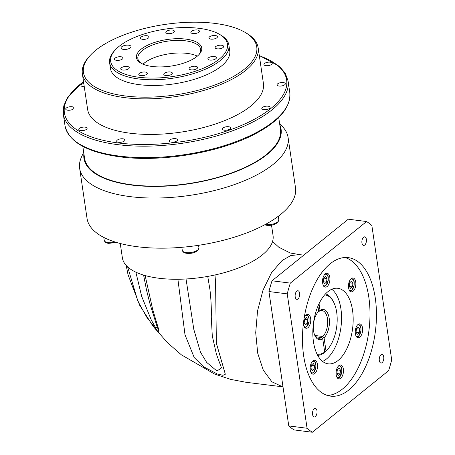 <?xml version="1.0" encoding="UTF-8"?>
<svg xmlns="http://www.w3.org/2000/svg" width="455" height="455" viewBox="0 0 455 455"><rect width="100%" height="100%" fill="white"/><g stroke="black" fill="none" stroke-linecap="round" stroke-linejoin="round"><path stroke-width="0.68" d="M312.909 360.912A6.979 3.623 97.3 0 0 310.145 368.476A6.979 3.623 97.3 0 0 312.96 374.147A6.979 3.623 97.3 0 0 314.775 373.532A6.979 3.623 97.3 0 0 317.539 365.968A6.979 3.623 97.3 0 0 314.724 360.297A6.979 3.623 97.3 0 0 312.909 360.912M338.85 365.644A6.979 3.623 97.3 0 0 336.08 373.208A6.979 3.623 97.3 0 0 338.895 378.878A6.979 3.623 97.3 0 0 340.71 378.264A6.979 3.623 97.3 0 0 343.479 370.7A6.979 3.623 97.3 0 0 340.664 365.029A6.979 3.623 97.3 0 0 338.85 365.644M358.011 324.489A6.979 3.623 97.3 0 0 355.241 332.053A6.979 3.623 97.3 0 0 358.057 337.724A6.979 3.623 97.3 0 0 359.877 337.11A6.979 3.623 97.3 0 0 362.641 329.545A6.979 3.623 97.3 0 0 359.825 323.875A6.979 3.623 97.3 0 0 358.011 324.489M351.237 278.602A6.979 3.623 97.3 0 0 348.467 286.167A6.979 3.623 97.3 0 0 351.283 291.837A6.979 3.623 97.3 0 0 353.097 291.223A6.979 3.623 97.3 0 0 355.867 283.658A6.979 3.623 97.3 0 0 353.052 277.988A6.979 3.623 97.3 0 0 351.237 278.602M303.4 323.437A6.979 3.623 97.3 0 0 306.181 328.26A6.979 3.623 97.3 0 0 307.995 327.646A6.979 3.623 97.3 0 0 310.765 320.081A6.979 3.623 97.3 0 0 307.95 314.411A6.979 3.623 97.3 0 0 306.135 315.025A6.979 3.623 97.3 0 0 304.145 318.102M325.297 273.87A6.979 3.623 97.3 0 0 322.527 281.435A6.979 3.623 97.3 0 0 325.342 287.105A6.979 3.623 97.3 0 0 327.162 286.491A6.979 3.623 97.3 0 0 329.926 278.926A6.979 3.623 97.3 0 0 327.111 273.256A6.979 3.623 97.3 0 0 325.297 273.87M186.032 278.983L193.819 329.392L200.473 352.164L206.678 362.413L216.967 371.018L221.5 367.919L216.432 354.229L212.292 335.966L211.268 317.05C211.53 308.843 211.086 299.68 209.931 289.568L207.747 276.418M135.874 272.187L141.659 296.313L151.373 320.195L155.382 327.264L157.549 328.209M363.573 237.231A4.317 2.241 97.3 0 0 361.861 241.906A4.317 2.241 97.3 0 0 363.602 245.416A4.317 2.241 97.3 0 0 364.728 245.035A4.317 2.241 97.3 0 0 366.44 240.354A4.317 2.241 97.3 0 0 364.7 236.85A4.317 2.241 97.3 0 0 363.573 237.231M380.943 354.849A4.317 2.241 97.3 0 0 379.231 359.524A4.317 2.241 97.3 0 0 380.971 363.033A4.317 2.241 97.3 0 0 382.098 362.652A4.317 2.241 97.3 0 0 383.804 357.971A4.317 2.241 97.3 0 0 382.063 354.468A4.317 2.241 97.3 0 0 380.943 354.849M314.2 408.749A4.317 2.241 97.3 0 0 312.488 413.424A4.317 2.241 97.3 0 0 314.229 416.934A4.317 2.241 97.3 0 0 315.349 416.552A4.317 2.241 97.3 0 0 317.061 411.877A4.317 2.241 97.3 0 0 315.321 408.368A4.317 2.241 97.3 0 0 314.2 408.749M296.831 291.132A4.317 2.241 97.3 0 0 295.119 295.807A4.317 2.241 97.3 0 0 296.859 299.316A4.317 2.241 97.3 0 0 297.985 298.935A4.317 2.241 97.3 0 0 299.691 294.26A4.317 2.241 97.3 0 0 297.951 290.751A4.317 2.241 97.3 0 0 296.831 291.132M314.82 335.415A13.963 7.246 97.3 0 0 318.534 338.298A13.963 7.246 97.3 0 0 321.509 337.536L315.85 336.814M317.937 306.198L318.705 311.391L317.795 312.403A13.963 7.246 97.3 0 0 317.749 312.454M327.924 291.655A38.078 19.753 97.3 0 0 312.824 332.912A38.078 19.753 97.3 0 0 328.186 363.841A38.078 19.753 97.3 0 0 338.088 360.479A38.078 19.753 97.3 0 0 353.182 319.222A38.078 19.753 97.3 0 0 337.826 288.294A38.078 19.753 97.3 0 0 327.924 291.655M331.797 289.249A38.078 19.753 -82.7 0 1 341.347 323.403A38.078 19.753 -82.7 0 1 326.462 358.995A38.078 19.753 -82.7 0 1 322.589 361.401M330.148 263.798A69.814 36.218 97.3 0 0 302.467 339.441A69.814 36.218 97.3 0 0 330.626 396.14A69.814 36.218 97.3 0 0 348.78 389.986A69.814 36.218 97.3 0 0 376.456 314.342A69.814 36.218 97.3 0 0 348.302 257.638A69.814 36.218 97.3 0 0 330.148 263.798M327.429 395.452A69.814 36.218 97.3 0 0 342.319 389.161A69.814 36.218 97.3 0 0 369.972 316.6A69.814 36.218 97.3 0 0 345.038 257.507M303.758 255.153L299.458 254.607L290.785 255.551L282.128 260.482L271.516 272.71L263.013 290.136L257.547 310.879L255.71 332.685L257.701 353.194L263.303 370.182L271.908 381.808L282.652 386.818M271.516 225.14L273.051 235.542A76.161 30.974 171.6 0 1 236.737 268.632A76.161 30.974 171.6 0 1 158.653 278.21A76.161 30.974 171.6 0 1 122.367 257.797L120.256 243.493M123.419 49.407A5.079 2.065 -8.4 0 0 128.623 48.77A5.079 2.065 -8.4 0 0 131.046 46.564A5.079 2.065 -8.4 0 0 128.629 45.204A5.079 2.065 -8.4 0 0 123.419 45.841A5.079 2.065 -8.4 0 0 121.002 48.048A5.079 2.065 -8.4 0 0 123.419 49.407M142.597 39.318A4.317 1.757 -8.4 0 0 147.022 38.772A4.317 1.757 -8.4 0 0 149.081 36.895A4.317 1.757 -8.4 0 0 147.022 35.74A4.317 1.757 -8.4 0 0 142.597 36.286A4.317 1.757 -8.4 0 0 140.544 38.157A4.317 1.757 -8.4 0 0 142.597 39.318M167.889 33.63A4.317 1.757 -8.4 0 0 172.314 33.09A4.317 1.757 -8.4 0 0 174.373 31.213A4.317 1.757 -8.4 0 0 172.314 30.053A4.317 1.757 -8.4 0 0 167.889 30.599A4.317 1.757 -8.4 0 0 165.83 32.476A4.317 1.757 -8.4 0 0 167.889 33.63M192.909 33.562A4.317 1.757 -8.4 0 0 197.333 33.016A4.317 1.757 -8.4 0 0 199.387 31.145A4.317 1.757 -8.4 0 0 197.333 29.984A4.317 1.757 -8.4 0 0 192.909 30.53A4.317 1.757 -8.4 0 0 190.85 32.402A4.317 1.757 -8.4 0 0 192.909 33.562M210.949 39.124A4.317 1.757 -8.4 0 0 215.374 38.584A4.317 1.757 -8.4 0 0 217.427 36.707A4.317 1.757 -8.4 0 0 215.374 35.553A4.317 1.757 -8.4 0 0 210.949 36.093A4.317 1.757 -8.4 0 0 208.89 37.97A4.317 1.757 -8.4 0 0 210.949 39.124M217.177 48.833A4.317 1.757 -8.4 0 0 221.602 48.293A4.317 1.757 -8.4 0 0 223.661 46.416A4.317 1.757 -8.4 0 0 221.602 45.261A4.317 1.757 -8.4 0 0 217.177 45.801A4.317 1.757 -8.4 0 0 215.118 47.678A4.317 1.757 -8.4 0 0 217.177 48.833M209.926 60.083A4.317 1.757 -8.4 0 0 214.35 59.542A4.317 1.757 -8.4 0 0 216.409 57.666A4.317 1.757 -8.4 0 0 214.35 56.511A4.317 1.757 -8.4 0 0 209.926 57.051A4.317 1.757 -8.4 0 0 207.872 58.928A4.317 1.757 -8.4 0 0 209.926 60.083M191.14 69.86A4.317 1.757 -8.4 0 0 195.565 69.319A4.317 1.757 -8.4 0 0 197.618 67.442A4.317 1.757 -8.4 0 0 195.565 66.288A4.317 1.757 -8.4 0 0 191.14 66.828A4.317 1.757 -8.4 0 0 189.081 68.705A4.317 1.757 -8.4 0 0 191.14 69.86M165.847 75.547A4.317 1.757 -8.4 0 0 170.272 75.007A4.317 1.757 -8.4 0 0 172.331 73.13A4.317 1.757 -8.4 0 0 170.272 71.975A4.317 1.757 -8.4 0 0 165.847 72.516A4.317 1.757 -8.4 0 0 163.789 74.392A4.317 1.757 -8.4 0 0 165.847 75.547M140.828 75.615A4.317 1.757 -8.4 0 0 145.253 75.075A4.317 1.757 -8.4 0 0 147.312 73.198A4.317 1.757 -8.4 0 0 145.253 72.044A4.317 1.757 -8.4 0 0 140.828 72.584A4.317 1.757 -8.4 0 0 138.775 74.461A4.317 1.757 -8.4 0 0 140.828 75.615M122.787 70.053A4.317 1.757 -8.4 0 0 127.212 69.507A4.317 1.757 -8.4 0 0 129.271 67.636A4.317 1.757 -8.4 0 0 127.218 66.475A4.317 1.757 -8.4 0 0 122.793 67.022A4.317 1.757 -8.4 0 0 120.734 68.893A4.317 1.757 -8.4 0 0 122.787 70.053M116.56 60.344A4.317 1.757 -8.4 0 0 120.984 59.798A4.317 1.757 -8.4 0 0 123.043 57.927A4.317 1.757 -8.4 0 0 120.984 56.767A4.317 1.757 -8.4 0 0 116.56 57.313A4.317 1.757 -8.4 0 0 114.501 59.184A4.317 1.757 -8.4 0 0 116.56 60.344M265.936 65.656A4.186 1.706 -8.4 0 0 270.23 65.128A4.186 1.706 -8.4 0 0 272.226 63.308A4.186 1.706 -8.4 0 0 270.23 62.187A4.186 1.706 -8.4 0 0 265.936 62.71A4.186 1.706 -8.4 0 0 263.94 64.53A4.186 1.706 -8.4 0 0 265.936 65.656M279.017 86.04A4.186 1.706 -8.4 0 0 283.311 85.517A4.186 1.706 -8.4 0 0 285.308 83.697A4.186 1.706 -8.4 0 0 283.317 82.571A4.186 1.706 -8.4 0 0 279.017 83.1A4.186 1.706 -8.4 0 0 277.021 84.92A4.186 1.706 -8.4 0 0 279.017 86.04M263.792 109.666A4.186 1.706 -8.4 0 0 268.086 109.143A4.186 1.706 -8.4 0 0 270.082 107.323A4.186 1.706 -8.4 0 0 268.086 106.197A4.186 1.706 -8.4 0 0 263.792 106.726A4.186 1.706 -8.4 0 0 261.796 108.546A4.186 1.706 -8.4 0 0 263.792 109.666M224.338 130.204A4.186 1.706 -8.4 0 0 228.632 129.675A4.186 1.706 -8.4 0 0 230.628 127.855A4.186 1.706 -8.4 0 0 228.632 126.735A4.186 1.706 -8.4 0 0 224.338 127.258A4.186 1.706 -8.4 0 0 222.341 129.078A4.186 1.706 -8.4 0 0 224.338 130.204M171.228 142.142A4.186 1.706 -8.4 0 0 175.522 141.613A4.186 1.706 -8.4 0 0 177.518 139.793A4.186 1.706 -8.4 0 0 175.522 138.673A4.186 1.706 -8.4 0 0 171.228 139.196A4.186 1.706 -8.4 0 0 169.232 141.016A4.186 1.706 -8.4 0 0 171.228 142.142M118.687 142.29A4.186 1.706 -8.4 0 0 122.987 141.761A4.186 1.706 -8.4 0 0 124.983 139.941A4.186 1.706 -8.4 0 0 122.987 138.815A4.186 1.706 -8.4 0 0 118.692 139.344A4.186 1.706 -8.4 0 0 116.69 141.164A4.186 1.706 -8.4 0 0 118.687 142.29M80.802 130.602A4.186 1.706 -8.4 0 0 85.096 130.073A4.186 1.706 -8.4 0 0 87.098 128.253A4.186 1.706 -8.4 0 0 85.102 127.133A4.186 1.706 -8.4 0 0 80.808 127.656A4.186 1.706 -8.4 0 0 78.806 129.476A4.186 1.706 -8.4 0 0 80.802 130.602M67.721 110.212A4.186 1.706 -8.4 0 0 72.015 109.683A4.186 1.706 -8.4 0 0 74.011 107.863A4.186 1.706 -8.4 0 0 72.021 106.743A4.186 1.706 -8.4 0 0 67.721 107.272A4.186 1.706 -8.4 0 0 65.725 109.092A4.186 1.706 -8.4 0 0 67.721 110.212M83.783 83.384A4.186 1.706 -8.4 0 0 80.95 85.466A4.186 1.706 -8.4 0 0 82.947 86.587A4.186 1.706 -8.4 0 0 84.26 86.638M83.902 153.716A99.645 40.529 -8.4 0 0 131.415 185.037A99.645 40.529 -8.4 0 0 238.266 170.676A99.645 40.529 -8.4 0 0 279.791 124.789M279.563 123.22L283.203 127.428A105.355 42.85 171.6 0 1 288.095 137.558A105.355 42.85 171.6 0 1 237.857 183.325A105.355 42.85 171.6 0 1 129.84 196.583A105.355 42.85 171.6 0 1 79.648 168.339A105.355 42.85 171.6 0 1 81.4 157.231L83.669 152.146M186.004 39.136A33.005 13.422 171.6 0 1 199.188 54.395A33.005 13.422 171.6 0 1 152.158 66.47A33.005 13.422 171.6 0 1 140.72 63.029A33.005 13.422 171.6 0 1 146.214 45.927A33.005 13.422 171.6 0 1 186.004 39.136M198.664 54.941A31.731 12.905 -8.4 0 0 200.644 49.311A31.731 12.905 -8.4 0 0 185.526 40.808A31.731 12.905 -8.4 0 0 152.988 44.8A31.731 12.905 -8.4 0 0 137.859 58.587A31.731 12.905 -8.4 0 0 141.38 63.404M199.353 28.358A59.025 24.007 -8.4 0 0 115.234 49.948A59.025 24.007 -8.4 0 0 138.809 77.248A59.025 24.007 -8.4 0 0 209.977 65.099A59.025 24.007 -8.4 0 0 219.805 34.506A59.025 24.007 -8.4 0 0 199.353 28.358M219.805 34.506L221.062 35.262A60.293 24.524 171.6 0 1 228.899 45.142A60.293 24.524 171.6 0 1 200.149 71.333A60.293 24.524 171.6 0 1 138.331 78.92A60.293 24.524 171.6 0 1 109.604 62.756A60.293 24.524 171.6 0 1 114.245 51.034L115.234 49.948M215.016 23.41A87.582 35.621 -8.4 0 0 90.198 55.453A87.582 35.621 -8.4 0 0 125.182 95.959A87.582 35.621 -8.4 0 0 230.782 77.936A87.582 35.621 -8.4 0 0 245.364 32.538A87.582 35.621 -8.4 0 0 215.016 23.41M245.364 32.538L246.621 33.289A88.85 36.138 171.6 0 1 258.167 47.849A88.85 36.138 171.6 0 1 215.801 86.45A88.85 36.138 171.6 0 1 124.698 97.632A88.85 36.138 171.6 0 1 82.366 73.812A88.85 36.138 171.6 0 1 89.208 56.534L90.198 55.453M197.333 56.158A31.731 12.905 -8.4 0 0 187.386 53.423A31.731 12.905 -8.4 0 0 143.006 64.178M109.604 62.756L110.451 68.495A60.293 24.524 -8.4 0 0 139.179 84.653A60.293 24.524 -8.4 0 0 200.996 77.071A60.293 24.524 -8.4 0 0 229.747 50.875L228.899 45.142M288.095 137.558L295.494 187.688A105.355 42.85 171.6 0 1 245.262 233.455A105.355 42.85 171.6 0 1 137.239 246.712A105.355 42.85 171.6 0 1 87.047 218.468L79.648 168.339M278.71 117.47L280.462 129.305A99.008 40.267 171.6 0 1 233.25 172.32A99.008 40.267 171.6 0 1 131.74 184.775A99.008 40.267 171.6 0 1 84.567 158.232L82.821 146.396M82.366 73.812L87.616 109.371A88.85 36.138 -8.4 0 0 129.948 133.19A88.85 36.138 -8.4 0 0 221.05 122.014A88.85 36.138 -8.4 0 0 263.417 83.413L258.167 47.849M214.982 274.974L215.573 282.407L216.37 343.218L225.327 374.238L222.978 375.318L217.245 373.97L203.658 366.815L194.217 357.556L185.003 334.806L177.899 279.262M145.145 275.554L152.704 309.485L158.852 329.994L158.164 331.826L147.056 317.692L137.831 301.125L127.65 266.903M325.541 293.867A31.099 16.13 -82.7 0 1 333.14 301.164L333.697 302.251A29.831 15.476 97.3 0 0 324.586 294.942M326.007 350.993A29.831 15.476 97.3 0 0 327.691 349.292L326.883 350.208A31.099 16.13 -82.7 0 1 325.098 351.999L326.007 350.993L324.057 337.775L322.811 336.484A13.963 7.246 97.3 0 0 327.691 321.315A13.963 7.246 97.3 0 0 322.072 310.594A13.963 7.246 97.3 0 0 319.097 311.351L318.688 311.3M324.694 351.948L325.098 351.999M327.691 349.292A29.831 15.476 97.3 0 0 333.697 302.251M319.097 311.351L320.001 310.338L319.029 303.741M320.001 310.338A15.231 7.9 -82.7 0 1 329.192 318.272A15.231 7.9 -82.7 0 1 324.057 337.775M290.318 283.118L272.022 280.786L348.285 219.196L366.582 221.534L290.318 283.118A111.066 57.614 97.3 0 0 287.23 293.867L307.074 428.257A111.066 57.614 97.3 0 0 312.34 432.25L388.604 370.66A111.066 57.614 97.3 0 0 391.698 359.916L371.854 225.526A111.066 57.614 97.3 0 0 366.582 221.534M272.022 280.786A111.066 57.614 97.3 0 0 268.928 291.53L288.771 425.925L307.074 428.257M268.928 291.53L287.23 293.867M288.771 425.925A111.066 57.614 97.3 0 0 294.044 429.912L312.34 432.25M317.038 354.081A29.831 15.476 97.3 0 0 324.705 352.045L323.801 353.052A31.099 16.13 -82.7 0 1 317.698 355.355M321.509 337.536L322.754 338.827L324.705 352.045M322.754 338.827A15.231 7.9 -82.7 0 1 315.087 335.983A15.231 7.9 -82.7 0 1 318.153 311.965A15.231 7.9 -82.7 0 1 318.705 311.391M314.854 335.471L322.811 336.484M326.514 282.151L327.031 278.528L325.666 276.418L323.789 277.937L323.272 281.56L324.637 283.67L326.514 282.151L323.397 281.753M323.306 281.611L323.801 278.113L327.031 278.528M307.87 319.677L306.505 317.573L304.628 319.086L304.111 322.714L305.476 324.825L307.352 323.306L307.87 319.677L304.605 319.217M313.279 363.454L311.402 364.973L310.884 368.601L312.249 370.711L314.126 369.193L314.644 365.564L313.279 363.454M337.343 369.705L336.825 373.333L338.19 375.443L340.067 373.925L340.585 370.296L339.22 368.186L337.343 369.705M355.986 332.178L357.351 334.288L359.228 332.77L359.746 329.141L358.381 327.037L356.504 328.55L355.986 332.178M350.572 288.402L352.454 286.883L352.972 283.26L351.607 281.15L349.724 282.669L349.212 286.292L350.572 288.402M304.145 322.766L304.64 319.268M304.236 322.908L307.352 323.306M349.338 286.485L352.454 286.883M349.241 286.343L349.707 282.8M349.741 282.845L352.972 283.26M356.02 332.23L356.487 328.681M356.515 328.732L359.746 329.141M356.111 332.372L359.228 332.77M336.854 373.384L337.32 369.835M337.354 369.887L340.585 370.296M336.95 373.527L340.067 373.925M310.919 368.652L311.385 365.103M311.413 365.155L314.644 365.564M311.01 368.795L314.126 369.193M349.173 289.903A5.852 3.037 97.3 0 0 351.869 290.062A5.852 3.037 97.3 0 0 354.115 282.538A5.852 3.037 97.3 0 0 350.521 279.33M355.947 335.79A5.852 3.037 97.3 0 0 358.648 335.949A5.852 3.037 97.3 0 0 360.895 328.425A5.852 3.037 97.3 0 0 357.294 325.217M336.785 376.939A5.852 3.037 97.3 0 0 339.487 377.104A5.852 3.037 97.3 0 0 341.728 369.579A5.852 3.037 97.3 0 0 338.133 366.372M310.845 372.207A5.852 3.037 97.3 0 0 313.546 372.372A5.852 3.037 97.3 0 0 315.793 364.847A5.852 3.037 97.3 0 0 312.193 361.64M304.071 326.326A5.852 3.037 97.3 0 0 306.772 326.485A5.852 3.037 97.3 0 0 309.013 318.961A5.852 3.037 97.3 0 0 305.419 315.753M323.232 285.171A5.852 3.037 97.3 0 0 325.934 285.33A5.852 3.037 97.3 0 0 328.18 277.806A5.852 3.037 97.3 0 0 324.58 274.598M265.39 224.429A8.423 3.424 -8.4 0 0 266.181 224.56A8.423 3.424 -8.4 0 0 274.814 223.496A8.423 3.424 -8.4 0 0 278.83 219.839L278.306 216.279M198.937 247.867C197.538 251.973 193.489 253.793 186.777 253.316C184.338 253.088 182.836 252.093 182.273 250.324A8.423 3.424 -8.4 0 0 186.288 252.582A8.423 3.424 -8.4 0 0 194.922 251.524A8.423 3.424 -8.4 0 0 198.937 247.867L198.562 245.313M116.52 242.441L108.734 243.357C106.299 243.129 104.798 242.134 104.235 240.365A8.423 3.424 -8.4 0 0 108.244 242.623A8.423 3.424 -8.4 0 0 115.297 242.066M64.997 125.608A113.602 46.205 -8.4 0 0 119.119 156.065A113.602 46.205 -8.4 0 0 235.599 141.772A113.602 46.205 -8.4 0 0 289.767 92.416C291.058 106.857 279.927 120.461 256.387 133.235C221.409 152.38 161.991 162.606 119.608 156.793C86.911 152.288 68.705 141.892 64.997 125.608L63.302 114.137L63.757 105.93L67.403 97.603L83.493 81.445M289.767 92.416L288.072 80.944A113.602 46.205 171.6 0 1 233.904 130.301A113.602 46.205 171.6 0 1 117.424 144.593A113.602 46.205 171.6 0 1 63.302 114.137M83.532 81.718A112.334 45.693 -8.4 0 0 117.908 142.916A112.334 45.693 -8.4 0 0 260.8 115.553A112.334 45.693 -8.4 0 0 259.333 55.755M351.374 278.272C355.133 280.104 353.945 282.18 354.195 285.171L351.732 290.489L349.73 291.143M358.148 324.159C361.913 325.985 360.724 328.066 360.969 331.058L358.506 336.376L356.504 337.024M338.986 365.314C342.746 367.139 341.563 369.221 341.807 372.213L339.345 377.531L337.343 378.179M313.046 360.582C316.811 362.408 315.622 364.489 315.867 367.481L313.41 372.799L311.408 373.447M306.272 314.695C310.037 316.521 308.848 318.602 309.093 321.594L306.63 326.912L304.628 327.56M325.433 273.54C329.198 275.372 328.01 277.448 328.254 280.439L325.791 285.757L323.795 286.411M264.656 224.821L266.67 225.288C273.381 225.765 277.431 223.945 278.83 219.839M182.273 250.324L181.829 247.298M104.235 240.365L103.797 237.43M299.868 254.663L290.227 252.986L278.841 247.247L272.568 241.474M283.004 386.864L246.155 382.302L230.696 379.39L214.572 374.044L181.306 354.769L167.525 342.723L153.216 326.457L139.628 305.168L128.06 274.786L126.183 265.436M288.072 80.944L285.268 73.221L279.37 66.305L259.293 55.487M143.592 275.104L146.55 290.193L150.053 304.099L157.527 328.049"/></g></svg>
